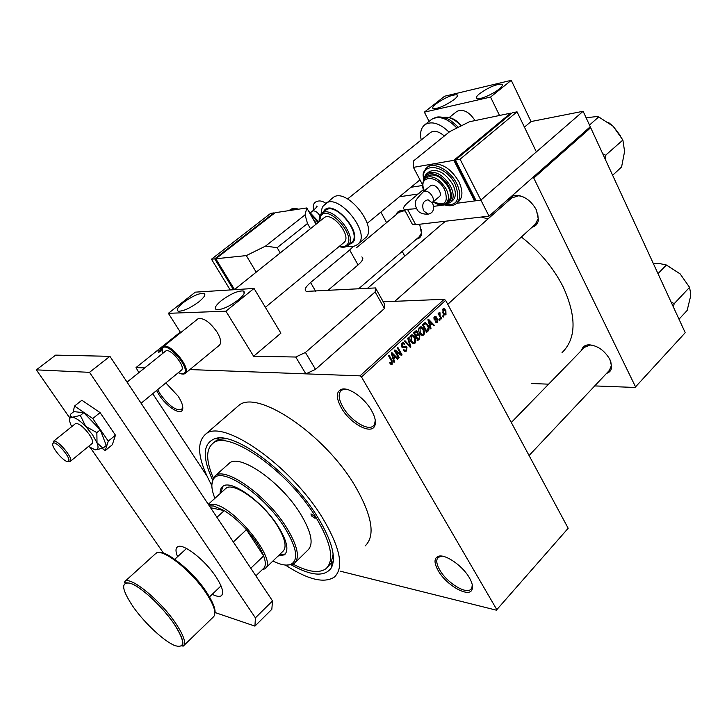 <?xml version="1.0" encoding="UTF-8"?>
<svg xmlns="http://www.w3.org/2000/svg" width="727" height="727" viewBox="0 0 727 727"><rect width="100%" height="100%" fill="white"/><g stroke="black" fill="none" stroke-linecap="round" stroke-linejoin="round"><path stroke-width="1.09" d="M165.838 382.929L178.215 396.251C182.295 402.758 183.64 407.429 182.259 410.246C179.733 415.217 166.283 406.193 159.077 394.861L156.578 390.535M157.704 389.617L160.331 394.261C168.782 405.675 175.852 410.8 181.559 409.619L182.804 407.256M371.406 410.282C375.232 417.071 376.322 422.323 374.669 426.058C370.934 434.955 350.16 423.487 341.481 408.111C335.774 397.669 335.938 391.335 341.972 389.127C349.224 387.182 364.518 398.078 371.406 410.282M346.643 389.318L343.607 389.381L341.408 390.326C337.937 393.507 338.509 399.196 343.108 407.365C350.487 420.324 367.444 431.066 373.105 426.122L374.559 424.35L375.277 420.251M469.388 577.792C472.223 582.754 473.132 586.625 472.114 589.415C469.333 598.303 446.505 585.489 438.281 570.777C433.928 563.007 433.946 558.182 438.326 556.319C445.088 553.692 462.645 565.715 469.388 577.792M442.143 556.164L438.245 557.327C435.846 559.799 436.382 564.07 439.844 570.132C446.923 582.709 465.925 594.586 470.869 589.288L471.905 587.761L472.259 584.672M419.661 224.243L421.624 234.094C420.988 236.975 419.297 238.629 416.553 239.056M419.334 236.666L421.487 233.013L421.542 229.632M508.418 200.843C509.891 196.872 513.017 195.054 517.806 195.372C525.53 196.717 531.719 201.561 536.362 209.903L538.462 219.727C537.898 223.789 535.772 226.279 532.1 227.178M535.326 224.225L538.198 218.636L537.635 213.011M581.664 350.232C582.527 346.752 585.008 344.934 589.088 344.78C597.685 345.616 604.628 350.523 609.917 359.511L611.68 366.717C611.443 370.207 609.744 372.424 606.572 373.36M609.362 370.406L611.371 365.645L610.762 361.473M212.448 479.702C202.079 457.001 202.906 443.325 214.928 438.663C234.503 431.066 290.873 472.977 317.617 517.033C331.948 540.761 336.51 557.718 331.285 567.914C324.678 577.074 311.347 576.057 291.282 564.87M327.668 567.005L331.076 563.098L333.139 554.056M285.357 565.052C307.875 579.692 324.224 583.69 334.393 577.038C344.28 567.642 340.336 547.967 322.57 517.997C290.8 465.371 222.607 418.216 205.714 434.101C195.89 442.77 197.935 459.937 211.839 485.6M365.081 545.995C375.568 535.972 372.297 516.061 355.249 486.263C324.76 433.983 256.722 388.745 238.665 405.566L236.33 407.583M562.016 352.668C576.284 338.691 576.702 316.845 563.271 287.12C553.438 267.754 539.461 251.051 521.35 237.011M487.971 218.927L481.292 217.046M445.506 221.217L441.153 224.807M176.479 336.038L178.006 334.82M160.612 351.505L158.486 352.331L160.494 351.059L157.759 350.968L161.003 350.659L160.612 351.505M383.229 301.787L444.188 299.297L445.624 300.351L568.178 528.265L496.368 610.171L568.178 528.265M180.305 332.121L136.013 367.58L144.728 367.907M305.858 373.86L295.744 357.021L305.44 352.468L315.518 369.371L305.858 373.86L189.865 369.57L360.029 375.859L444.188 299.297M161.821 350.032L160.194 349.015L162.021 348.288M162.866 346.924L163.475 346.461M165.438 344.889L165.92 344.507M168.909 342.108L170.463 340.863M174.562 337.582L175.053 337.183M171.754 339.827L172.244 339.436M179.751 333.42L180.641 332.639M340.191 571.168L496.368 610.171M443.152 315.536L443.743 316.618L443.216 317.09L442.634 316.018L443.152 315.536M440.108 315.682L441.652 318.535L441.135 319.017L438.145 313.51L438.663 313.028L439.144 313.91L439.235 312.356L439.899 312.201L440.108 315.682L439.335 315.7M439.571 318.826L440.162 319.907L439.635 320.389L439.053 319.307L439.571 318.826M437.899 319.462L437.599 322.406L436.409 322.743L435.355 321.816L435.827 321.234L437.209 321.588L437.454 320.089L434.937 320.134L434.137 319.38L434.473 316.718L435.673 316.372L436.545 317.181L436.073 317.763L434.919 317.49L434.61 318.789L437.036 318.599L437.899 319.462L434.628 319.762M430.239 325.632L431.02 328.313L430.466 328.822L427.912 319.744L428.476 319.235L434.31 325.287L433.765 325.796L432.065 323.951L429.575 325.641M423.841 335.065L421.978 335.438L419.679 333.157C418.37 331.103 418.325 329.131 419.534 327.25L421.406 326.877L423.75 329.286L424.732 332.503L423.841 335.065L421.315 335.083M415.035 343.171L413.1 343.535L410.828 341.281C409.501 339.218 409.455 337.237 410.682 335.338L412.618 334.974L414.944 337.364L415.926 340.59L415.035 343.171L412.427 343.171M392.253 364.145L391.071 364.4L389.69 362.855L390.19 362.246L391.762 363.218L392.035 362.091L388.527 355.712L389.09 355.203L392.044 360.428L392.253 364.145L390.635 364.1M445.624 300.351L361.501 377.004L496.686 609.453M393.761 359.12L394.579 361.846L393.998 362.382L391.335 353.158L391.917 352.622L398.014 358.684L397.442 359.211L395.67 357.366L393.053 359.102M395.733 351.459L399.196 357.602L398.641 358.102L394.316 350.432L394.906 349.896L400.695 353.922L397.233 347.77L397.778 347.27L402.095 354.93L401.504 355.476L394.888 351.45M406.993 347.224L406.529 350.996L404.612 351.423L403.276 350.078L403.767 349.478L404.685 350.369L406.084 350.06L406.448 347.733L405.893 347.179L402.64 347.742L401.649 346.761L402.031 343.235L403.749 342.835L404.957 344.016L404.466 344.616L403.649 343.826L402.549 344.116L402.213 346.288L402.822 346.906L405.993 346.225L406.993 347.224L405.975 347.215M408.274 337.682L410.837 346.888L410.301 347.379L404.412 341.208L404.984 340.69L410.037 346.27L407.702 338.2L408.274 337.682M419.879 335.192L419.488 338.927L417.825 340.463L413.59 332.83L416.725 330.849L417.807 331.866L418.116 334.002L419.879 335.192L418.979 335.202M428.058 325.269C429.375 327.295 429.412 329.195 428.158 330.949L426.604 332.384L422.414 324.769L424.832 322.779L425.74 322.797L428.058 325.269L427.258 325.278M445.86 310.465L445.987 314.7L444.706 314.982L442.997 313.183L442.907 309.002L444.17 308.711L445.86 310.465L445.069 310.493M136.013 367.58L138.866 372.624M152.743 393.689L206.95 476.012M226.161 438.726L219.581 439.244L215.555 441.053L213.647 442.725M684.68 333.293L635.016 387.455L684.68 333.293M531.637 383.52L548.631 384.165M594.722 385.919L635.016 387.455M589.815 127.134L590.697 127.707L685.116 332.448M590.697 127.707L533.763 178.042L635.425 386.637M399.459 196.753L418.152 194.009M380.857 212.093L386.591 222.635M402.204 251.369L404.812 256.158M396.142 214.683C397.142 211.73 399.359 210.348 402.785 210.53L405.239 211.003M533.763 178.042L532.855 177.433M405.284 211.084L403.776 210.848L398.959 212.329M593.432 345.416L590.124 345.025L584.481 347.333M523.086 196.835L518.778 195.736L511.69 197.953M361.501 377.004L360.029 375.859M393.843 361.828L394.579 361.846M396.915 358.665L398.014 358.684M394.216 357.339L395.67 357.366M392.689 355.339L393.434 358.047L394.979 356.639L392.117 353.649L392.689 355.339L391.962 355.33M392.744 358.038L393.434 358.047M391.471 353.64L392.117 353.649M398.351 357.584L399.196 357.602M399.241 353.904L400.695 353.922M400.695 354.912L402.095 354.93M403.958 350.968L406.529 350.996M405.221 347.17L401.904 347.142M403.958 344.016L404.957 344.016M401.404 344.116L402.549 344.116M401.422 346.279L402.213 346.288M401.731 346.906L402.822 346.906M409.837 346.879L410.837 346.888M409.246 346.27L410.037 346.27M414.108 337.364L414.944 337.364M415.208 340.59L415.926 340.59M411.182 336.228L411.373 340.79L413.018 342.526L414.535 342.29L414.39 337.837L412.636 335.974L410.046 336.237M410.573 340.79L411.373 340.79M416.78 331.875L417.807 331.866M413.817 333.239L414.626 333.23L415.889 335.51L418.116 334.002M415.081 335.52L415.889 335.51M417.425 333.993L416.716 331.848L414.626 333.23M416.389 336.401L417.871 339.073L419.506 337.419L419.352 335.692L418.643 334.983L415.571 336.41M417.053 339.073L417.871 339.073M415.971 335.438L417.443 335.429M422.932 329.295L423.75 329.286M424.014 332.512L424.732 332.503M420.033 328.141L420.224 332.684L421.896 334.438L423.35 334.184L423.205 329.749L421.433 327.877L418.906 328.159M419.434 332.693L420.224 332.684M426.694 330.967L428.158 330.949M423.441 325.178L426.649 331.003L428.33 327.795L427.521 325.741L425.768 323.815L422.641 325.187M425.849 331.012L426.649 331.003M422.887 324.333L424.386 324.315M423.477 323.797L425.231 323.769M430.329 328.322L431.02 328.313M425.658 323.788L425.359 322.715M433.31 325.305L434.31 325.287M430.584 323.978L432.065 323.951M429.212 321.916L429.93 324.578L431.402 323.224L428.666 320.253L429.212 321.916L428.53 321.925M429.275 324.587L429.93 324.578M428.058 320.262L428.666 320.253M435.909 322.443L437.599 322.406M434.401 319.762L436.9 319.716M434.055 317.236L436.545 317.181M433.937 317.517L434.919 317.49M433.901 318.799L434.61 318.789M434.01 319.108L435.028 319.089M439.39 319.925L440.162 319.907M440.88 318.553L441.652 318.535M438.372 313.928L439.144 313.91M439.026 313.155L440.171 313.119M439.053 313.382L439.744 313.364M438.681 314.491L439.599 314.464M442.97 316.636L443.743 316.618M444.233 314.746L445.987 314.7M443.316 309.802L443.515 312.701L444.797 314.073L445.578 313.9L445.369 310.992L444.115 309.629L442.389 309.829M442.761 312.719L443.515 312.701M161.494 349.823L160.703 348.606M161.821 349.823L161.267 348.969L161.839 349.323M161.53 349.841L161.267 348.969M161.957 348.542L160.84 348.778M208.44 504.52L213.956 504.311C235.412 507.128 278.432 561.935 264.873 568.796L262.056 569.868M255.859 575.857L263.238 568.723C265.837 566.642 265.973 562.362 263.647 555.901C260.53 547.876 254.795 539.143 246.435 529.701C239.019 521.541 231.622 515.179 224.243 510.618L213.711 506.01L209.349 505.892M216.937 517.306L224.243 510.618L210.576 507.737M250.797 568.241L263.647 555.901L246.435 529.701L233.34 541.978M311.329 515.797L315.164 518.406L314.809 516.479L310.983 513.871L311.329 515.797M278.041 556.055L284.439 554.81C289.137 550.33 287.029 540.843 278.123 526.348C262.747 501.675 230.813 478.993 222.844 486.381C220.908 487.79 220.027 490.18 220.19 493.551M278.841 555.283L285.293 553.983M272.898 561.035C280.431 564.761 286.32 565.924 290.564 564.506C298.933 560.299 297.007 548.058 284.766 527.784C264.11 494.433 220.681 465.489 213.584 478.993C210.903 483.001 211.339 489.453 214.901 498.331M211.848 484.773L213.611 477.394L215.301 475.731C225.47 466.261 266.582 495.36 286.274 527.13C297.588 545.641 300.251 557.745 294.262 563.443L292.127 564.606L286.184 565.106M295.407 562.316L307.794 550.166C313.955 544.287 311.483 532.119 300.36 513.653C281.004 481.965 239.919 453.375 229.432 463.117L228.142 464.271M293.126 564.17C308.148 572.049 319.098 573.558 325.996 568.687C334.729 560.372 331.239 543.014 315.509 516.615C287.619 470.596 227.978 429.266 213.056 443.234C205.823 449.104 205.895 460.664 213.275 477.903M225.079 489.126L225.97 488.317C233.358 481.483 262.801 502.393 276.978 525.139C285.211 538.525 287.156 547.295 282.803 551.448M222.771 486.436L221.017 492.806M605.118 158.977L605.873 155.442L602.692 153.706M612.643 175.28L621.585 166.965L624.593 151.452L622.885 140.029L605.727 155.133M589.479 125.062L598.721 116.92L613.188 126.307L622.885 140.029M586.107 117.747L596.122 116.629L598.721 116.92M620.613 135.958L613.188 126.307L608.717 122.627M673.293 306.812L674.238 303.622L689.569 287.356L690.641 293.444L690.496 296.707L687.151 310.438L679.009 319.208M674.238 303.622L671.094 302.032M657.999 273.634L666.395 265.001L680.145 273.888L689.569 287.356M653.455 263.792L659.316 263.501L666.395 265.001M680.145 273.888L666.804 265.328M674.22 303.904L673.965 303.35M238.456 299.815C244.099 295.008 245.662 292.054 243.127 290.945C237.684 290.736 230.404 293.981 221.29 300.678C215.519 305.522 213.929 308.521 216.51 309.666C221.989 309.856 229.305 306.567 238.456 299.815M198.907 301.805C204.487 297.161 206.132 294.335 203.824 293.308C198.889 293.172 192.055 296.262 183.349 302.586C177.67 307.257 175.989 310.129 178.324 311.192C183.304 311.31 190.165 308.184 198.907 301.805M219.172 345.416C221.662 343.217 220.963 338.773 217.064 332.094C209.794 321.916 203.433 317.49 197.998 318.799L197.508 319.189M225.915 311.192L254.032 288.446L280.895 333.175L253.623 356.248L225.915 311.192L168.373 313.319L180.669 332.684M295.744 357.021L253.623 356.248M254.032 288.446L195.318 292.145L168.373 313.319M177.579 556.7C175.534 551.693 175.48 548.449 177.415 546.968C182.286 542.46 204.323 559.217 215.665 576.366C222.308 586.525 224.189 592.978 221.308 595.722C219.509 596.931 216.482 596.458 212.229 594.295M95.619 449.822L102.934 448.205L97.027 442.843L92.556 434.81L85.677 426.395L80.361 415.444L72.436 417.225L70.719 416.298L70.419 414.335L69.928 418.261L36.35 369.861L55.652 355.13L109.913 356.33L272.516 600.911L271.825 609.326L254.941 626.12L214.956 612.497M254.941 626.12L255.404 617.859L272.516 600.911M36.35 369.861L89.503 372.333L255.404 617.859M163.539 553.211L90.393 447.759M109.913 356.33L89.503 372.333M343.635 242.782L344.307 242.209C351.786 235.648 332.075 211.384 324.287 217.618L323.715 218.091M348.151 245.362L351.959 242.182C361.864 233.649 336.156 201.888 325.914 210.085L325.142 210.694M358.311 243.809L365.726 237.62C378.431 226.897 346.316 187.021 333.266 197.435L332.284 198.217M102.18 448.459L105.242 450.604L108.268 441.135L115.466 435.191L100.081 412.609L81.833 400.25L74.545 406.048L73.1 412.191M108.268 441.135L92.765 418.525L100.081 412.609M92.765 418.525L74.545 406.048M105.242 450.604L112.312 444.733L115.466 435.191M88.485 446.46L94.964 449.759L96.809 449.595C98.363 448.786 98.427 446.542 97.027 442.843L96.855 432.62L85.677 426.395C80.243 420.869 75.826 417.807 72.436 417.225L70.483 417.607C69.219 418.643 69.301 420.933 70.728 424.477L71.719 426.64M92.02 443.552C93.392 442.307 92.465 439.244 89.23 434.346C83.469 426.785 78.907 423.187 75.563 423.55L75.29 423.768M102.934 448.205L106.278 445.433L100.253 429.839L83.778 412.7L73.809 411.627L70.419 414.335M96.855 432.62L100.253 429.839M80.361 415.444L83.778 412.7M423.623 189.447L407.929 202.515C403.758 206.114 402.613 208.476 404.494 209.603L415.908 208.713M433.61 206.368L444.606 204.905L433.874 206.332L433.492 205.605M456.938 203.015L458.074 202.042C462.926 197.808 463.181 190.992 458.819 181.586C451.54 169.436 443.007 163.548 433.219 163.911L453.83 160.313L474.567 200.934L456.629 203.315L480.874 200.089L489.035 216.137L590.26 126.743L583.127 111.276L531.028 121.563L524.431 127.143M407.756 209.803L415.708 224.698L489.035 216.137M517.042 111.822L512.253 112.821L455.384 160.04L476.13 200.725L480.874 200.089L536.372 151.888L517.042 111.822L460.091 159.213L480.874 200.089L583.127 111.276M410.946 187.284L422.76 185.458M415.708 224.698L412.436 224.434L411.5 222.698M327.686 290.591L358.057 264.946L349.687 250.015L353.286 246.408M315.518 369.371L384.438 308.512L375.15 291.927L375.477 287.928L306.394 291.4C303.941 290.046 305.34 287.092 310.583 282.53L349.687 250.015M305.44 352.468L375.15 291.927M375.477 287.928L384.692 304.413L384.438 308.512M162.248 353.495L162.048 353.967M361.819 256.931C363.936 258.185 362.691 260.857 358.057 264.946M325.832 203.342C323.07 201.324 320.462 200.579 318.008 201.115C313.846 201.997 312.456 204.959 313.828 209.994M305.058 214.847L307.503 223.498L277.151 247.68L265.537 246.099L305.058 214.847L306.794 207.949L275.106 212.702L215.81 258.757L234.512 289.546M306.794 207.949L316.036 224.234M277.151 247.68L280.222 252.932M307.503 223.498L310.465 228.696M215.81 258.757L246.308 255.604L256.195 272.18M246.308 255.604L265.537 246.099M216.028 259.175L234.494 289.564M233.485 289.737L214.719 258.867L273.979 212.875L274.261 213.365M230.195 289.946L211.475 259.203L214.719 258.867M211.475 259.203L270.608 213.384L273.979 212.875M52.953 443.461C50.345 446.414 65.076 463.626 68.265 461.354L68.583 461.082C71.446 458.31 56.197 440.535 53.225 443.188L53.444 441.334C56.888 438.581 73.636 458.201 70.446 461.245L68.147 461.409M178.179 372.806L183.022 373.914L184.367 373.124C190.301 367.608 166.919 341.09 162.466 348.288L162.321 353.749M161.83 350.105L163.175 346.697C169.355 341.745 191.274 367.962 185.394 373.242L183.976 374.069L181.686 373.978M141.102 403.249L181.596 369.979C185.739 366.163 170.109 347.497 165.701 351.023L165.374 351.286M499.131 89.076C502.184 86.531 503.084 84.914 501.839 84.214C496.305 84.032 488.907 87.167 479.656 93.619C476.521 96.191 475.585 97.845 476.867 98.563C479.329 100.026 492.906 94.265 499.131 89.076M454.075 99.581C457.192 97.045 458.146 95.446 456.956 94.783C451.903 94.674 444.969 97.663 436.182 103.761C432.992 106.333 432.002 107.95 433.219 108.632C438.281 108.741 445.233 105.724 454.075 99.581M499.531 115.475L490.543 97.073L424.359 112.149L429.094 121.382M531.028 121.563L511.254 80.324L490.543 97.073M511.254 80.324L444.615 96.228L424.359 112.149M475.049 120.591C469.251 111.813 463.226 108.732 456.956 111.34L456.302 111.867M421.233 139.957C419.697 132.796 420.997 127.643 425.141 124.517C432.047 120.864 440.017 123.408 449.068 132.15M430.075 132.877L430.72 132.359C434.537 130.233 439.072 131.451 444.315 136.004M423.623 210.812C421.624 204.551 423.105 200.879 428.076 199.789L432.647 203.187C434.628 209.512 433.101 213.175 428.058 214.174L423.623 210.812M430.293 185.939L431.756 185.231C436.545 184.149 443.161 194.382 439.208 196.735L432.574 202.333M446.469 202.797L447.932 201.552C451.331 198.589 451.485 193.809 448.395 187.202C441.762 176.934 434.928 173.135 427.885 175.807L427.158 176.407M450.922 202.051L452.267 200.897C456.165 197.517 456.356 192.046 452.839 184.513C445.278 172.79 437.472 168.455 429.412 171.517L428.585 172.208M453.83 160.313L510.663 113.148L469.469 121.754L449.786 131.578L413.499 160.967L413.418 167.364L433.219 163.911L428.512 166.229M413.418 167.364L422.732 185.112M474.567 200.934L475.731 199.925M510.663 113.148L510.999 113.857M455.547 160.349L455.084 160.731L474.767 199.307L475.376 199.225M455.684 160.622L455.084 160.731M460.091 159.213L455.384 160.04M391.199 360.41L392.044 360.428M402.276 347.524L404.285 347.533M408.283 345.261L409.156 345.261M418.025 338.936L419.488 338.927M414.072 332.384L415.562 332.375M434.555 319.916L436.364 319.88M160.949 351.205L160.558 350.605M124.971 581.364C130.442 576.238 159.068 599.212 174.58 621.667C183.613 634.871 186.503 643.013 183.249 646.103L181.759 645.894C183.604 644.94 184.485 639.178 173.044 622.321C160.985 605.191 140.529 586.562 130.36 583.263C120.446 581.5 121.573 589.642 133.759 607.672C145.373 623.866 164.229 641.35 174.871 645.594C185.767 648.684 185.158 640.923 173.044 622.321C162.539 608.054 151.225 596.585 139.084 587.934C127.861 579.519 122.845 584.981 124.971 581.364L155.205 553.983M183.876 645.503L213.293 617.041C216.864 613.652 214.283 605.373 205.568 592.223C190.592 569.859 161.948 547.713 155.932 553.32L156.959 552.847M324.233 204.76L325.769 203.387C338.718 193.055 370.997 233.076 358.402 243.718L357.384 244.581C354.258 246.644 350.805 247.189 347.024 246.226M349.151 244.536L352.486 242.773C363.427 233.122 333.13 198.471 324.242 210.503L323.142 212.284M320.989 214.101L322.134 213.093C332.339 204.932 358.12 236.748 348.251 245.253L347.415 245.971C345.261 247.434 342.49 247.625 339.082 246.544M339.355 246.317C342.562 247.171 345.034 246.735 346.77 245.017C356.648 236.239 329.04 204.678 320.98 215.555L319.371 221.562M310.583 282.53L315.654 291.254M319.889 215.828L319.825 215.71C317.772 212.484 315.563 210.866 313.219 210.857L312.228 211.312M297.897 209.285L290.409 209.567L289.7 210.121M316.109 224.18L314.082 220.79M318.044 222.626L309.102 212.011M456.883 128.034C447.605 118.356 439.244 115.42 431.811 119.219L430.738 120.073M461 125.98C455.066 119.301 449.15 116.447 443.261 117.42M423.314 191.755L424.768 191.056C427.676 191.01 430.23 192.8 432.42 196.417C433.774 199.253 433.728 201.306 432.292 202.579M425.449 169.028L427.376 167.165C434.364 161.694 450.295 170.418 456.647 183.431C461.018 192.837 460.773 199.652 455.929 203.887C452.712 206.159 448.55 206.359 443.434 204.487M443.943 204.342C457.129 206.495 460.863 199.771 455.147 184.167C445.678 164.393 420.061 161.43 423.723 179.896M425.713 174.789L427.222 173.326C435.273 170.272 443.079 174.616 450.649 186.357C454.175 193.9 454.002 199.362 450.113 202.742L444.242 204.232M445.351 203.678C451.921 201.988 453.194 196.463 449.159 187.084C443.106 174.535 426.758 169.046 424.613 178.597M424.377 178.878L425.686 177.615C432.719 174.962 439.562 178.769 446.196 189.047C449.304 195.654 449.159 200.443 445.76 203.396C441.98 205.587 437.781 205.059 433.174 201.833M433.356 201.679C444.942 206.55 448.723 202.588 444.706 189.774C436.954 173.917 417.325 175.325 424.404 190.847M182.304 408.828L182.259 410.246M374.559 424.35L374.669 426.058M471.905 587.761L472.114 589.415M421.487 233.013L421.624 234.094M538.198 218.636L538.462 219.727M611.371 365.645L611.68 366.717M472.523 587.452L471.95 588.088M471.369 588.725L470.869 589.288M375.305 424.041L374.587 424.722M373.86 425.413L373.105 426.122M182.786 408.583L182.295 408.992M331.076 563.098L331.285 567.914M205.714 434.101L238.665 405.566M367.462 288.374L444.397 222.008M333.284 561.38L331.103 563.57M218.963 438.072L217.873 439.026L218.963 438.072M219.581 439.244L214.928 438.663M590.124 345.025L589.088 344.78M518.778 195.736L517.806 195.372M403.776 210.848L402.785 210.53M391.117 363.327L389.963 363.3M404.685 350.369L403.449 350.35M403.749 342.835L402.649 342.826M403.003 343.816L401.549 343.816M405.993 346.225L404.939 346.225M412.618 334.974L411.209 334.983M411.555 335.983L410.173 335.983M413.018 342.526L411.7 342.526M416.725 330.849L415.917 330.858M418.752 334.038L417.389 334.057M416.262 331.857L414.644 331.866M418.07 334.983L416.453 334.993M421.406 326.877L420.07 326.905M420.415 327.886L419.025 327.904M421.896 334.438L420.579 334.447M425.74 322.797L424.722 322.815M436.454 321.797L435.355 321.816M435.673 316.372L434.991 316.39M435.2 317.308L434.01 317.335M434.9 319.062L434.001 319.08M437.036 318.599L436.527 318.608M444.17 308.711L443.297 308.739M443.543 309.647L442.434 309.684M444.797 314.073L443.588 314.1M160.976 348.824L161.703 349.951M439.908 556.437L438.326 556.319M343.607 389.381L341.972 389.127M262.547 569.395L263.692 569.459M265.682 568.023L283.639 550.639M208.295 504.311L225.97 488.317M285.238 554.029L284.439 554.81M213.584 478.993L213.611 477.394M215.301 475.731L229.432 463.117M213.056 443.234L215.555 441.053M290.564 564.506L292.127 564.606M394.806 301.314L512.462 197.271M447.759 304.331L536.081 223.543M399.514 211.866L356.621 247.625M419.879 236.202L358.511 288.873M609.889 369.843L529.065 455.529M585.026 346.77L511.299 422.496M158.968 552.62C164.32 549.503 192.01 569.895 205.868 591.178M186.53 548.485L174.816 559.227M221.026 585.898L209.512 596.885M206.041 591.433C215.047 604.991 215.474 611.234 214.91 612.879M244.308 292.899L243.127 290.945M204.86 294.971L203.824 293.308M221.862 595.186L221.308 595.722M333.266 197.435L323.351 205.877C322.143 207.213 321.398 209.903 321.116 213.956M325.914 210.085L320.761 214.392C319.689 215.101 319.135 217.555 319.108 221.771M96.809 449.595L97.845 449.622M70.483 417.607L70.719 416.298M404.494 209.603L412.436 224.434M315.872 208.013L316.881 205.968C316.654 206.513 318.889 205.496 312.437 211.148L310.629 212.575M289.082 210.612L290.409 209.567C292.372 208.222 295.08 208.095 298.543 209.194M312.31 217.673L315.818 222.644M308.657 211.23L317.472 220.526M317.526 220.617L318.408 222.344M315.882 222.744L316.481 223.88M53.225 443.188L53.389 441.371M53.444 441.334L75.563 423.55M127.061 382.12L165.701 351.023M456.956 111.34L449.295 117.474M430.72 132.359L347.606 198.944M324.287 217.618L234.339 289.682M197.998 318.799L163.175 346.697M419.97 179.842L367.208 223.353M344.207 242.318L265.364 307.321M219.645 345.016L185.312 373.333M70.401 461.309L92.284 443.334M183.022 373.914L183.976 374.069M162.448 348.306L162.503 347.324M68.265 461.354L70.092 461.545M502.375 85.304L501.839 84.214M457.447 95.764L456.956 94.783M425.141 124.517L431.811 119.219C437.427 116.411 437.745 116.938 441.162 117.056C446.596 118.865 446.987 116.356 458.337 127.307M443.152 117.392C449.94 116.429 456.011 119.228 461.363 125.798M430.602 185.685L423.623 191.501C417.471 197.662 414.826 201.243 415.68 202.224C414.863 204.042 415.526 206.795 417.689 210.494C419.724 213.102 423.187 214.329 428.058 214.174M429.566 165.365L427.376 167.165C421.042 173.971 423.714 174.98 423.496 180.36M429.412 171.517L427.222 173.326C424.768 175.825 423.659 177.915 423.896 179.587M427.885 175.807L425.686 177.615C422.033 182.223 421.551 186.685 424.223 191.001"/></g></svg>
